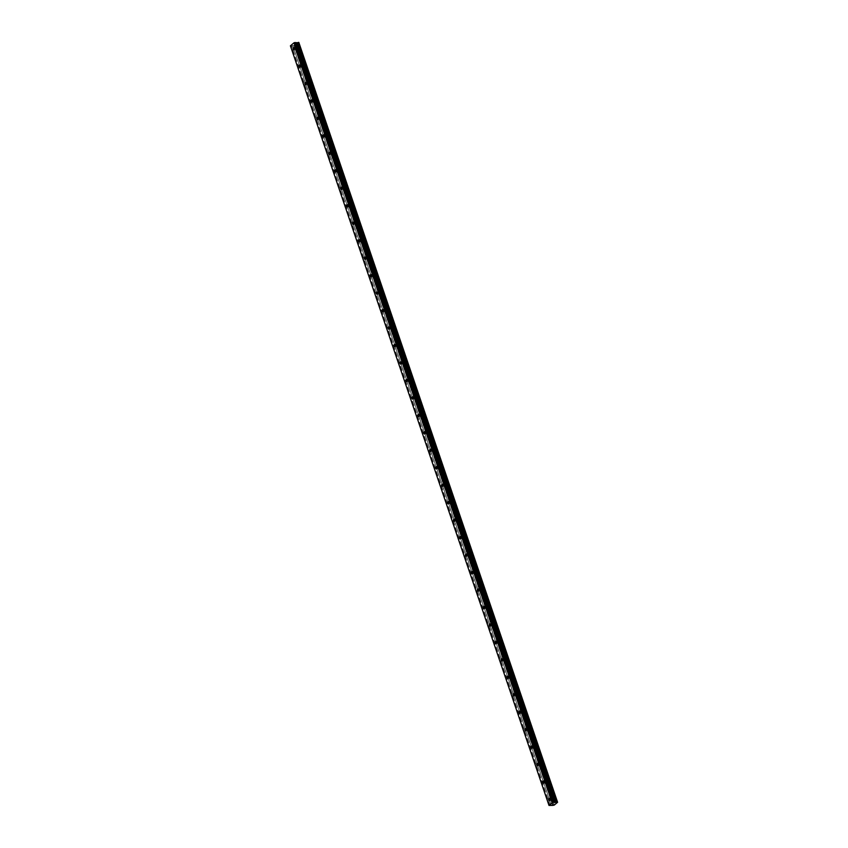 <?xml version="1.0" encoding="UTF-8"?>
<svg xmlns="http://www.w3.org/2000/svg" width="848" height="848" viewBox="0 0 848 848"><rect width="100%" height="100%" fill="white"/><g stroke="black" fill="none" stroke-linecap="round" stroke-linejoin="round"><path stroke-width="0.64" stroke-dasharray="4.24 3.18" d="M297.129 48.029A1.145 0.7 -92.8 0 0 295.91 49.057A1.145 0.7 -92.8 0 0 297.129 48.029M552.758 798.901A1.145 0.7 -92.8 0 0 551.539 799.94A1.145 0.7 -92.8 0 0 552.758 798.901M546.812 781.443A1.145 0.7 -92.8 0 0 545.593 782.471A1.145 0.7 -92.8 0 0 546.812 781.443M540.865 763.984A1.145 0.7 -92.8 0 0 539.646 765.013A1.145 0.7 -92.8 0 0 540.865 763.984M534.918 746.516A1.145 0.7 -92.8 0 0 533.699 747.544A1.145 0.7 -92.8 0 0 534.918 746.516M528.972 729.057A1.145 0.7 -92.8 0 0 527.753 730.086A1.145 0.7 -92.8 0 0 528.972 729.057M523.025 711.589A1.145 0.7 -92.8 0 0 521.806 712.627A1.145 0.7 -92.8 0 0 523.025 711.589M517.089 694.13A1.145 0.7 -92.8 0 0 515.87 695.159A1.145 0.7 -92.8 0 0 517.089 694.13M511.143 676.672A1.145 0.7 -92.8 0 0 509.924 677.7A1.145 0.7 -92.8 0 0 511.143 676.672M505.196 659.203A1.145 0.7 -92.8 0 0 503.977 660.232A1.145 0.7 -92.8 0 0 505.196 659.203M499.249 641.745A1.145 0.7 -92.8 0 0 498.03 642.773A1.145 0.7 -92.8 0 0 499.249 641.745M493.303 624.287A1.145 0.7 -92.8 0 0 492.084 625.315A1.145 0.7 -92.8 0 0 493.303 624.287M487.367 606.818A1.145 0.7 -92.8 0 0 486.148 607.846A1.145 0.7 -92.8 0 0 487.367 606.818M481.42 589.36A1.145 0.7 -92.8 0 0 480.201 590.388A1.145 0.7 -92.8 0 0 481.42 589.36M475.474 571.891A1.145 0.7 -92.8 0 0 474.255 572.93A1.145 0.7 -92.8 0 0 475.474 571.891M469.527 554.433A1.145 0.7 -92.8 0 0 468.308 555.461A1.145 0.7 -92.8 0 0 469.527 554.433M463.58 536.975A1.145 0.7 -92.8 0 0 462.361 538.003A1.145 0.7 -92.8 0 0 463.58 536.975M457.634 519.506A1.145 0.7 -92.8 0 0 456.415 520.534A1.145 0.7 -92.8 0 0 457.634 519.506M451.698 502.048A1.145 0.7 -92.8 0 0 450.479 503.076A1.145 0.7 -92.8 0 0 451.698 502.048M445.751 484.579A1.145 0.7 -92.8 0 0 444.532 485.618A1.145 0.7 -92.8 0 0 445.751 484.579M439.805 467.121A1.145 0.7 -92.8 0 0 438.586 468.149A1.145 0.7 -92.8 0 0 439.805 467.121M433.858 449.663A1.145 0.7 -92.8 0 0 432.639 450.691A1.145 0.7 -92.8 0 0 433.858 449.663M427.911 432.194A1.145 0.7 -92.8 0 0 426.692 433.222A1.145 0.7 -92.8 0 0 427.911 432.194M421.975 414.736A1.145 0.7 -92.8 0 0 420.756 415.764A1.145 0.7 -92.8 0 0 421.975 414.736M416.029 397.277A1.145 0.7 -92.8 0 0 414.81 398.306A1.145 0.7 -92.8 0 0 416.029 397.277M410.082 379.809A1.145 0.7 -92.8 0 0 408.863 380.837A1.145 0.7 -92.8 0 0 410.082 379.809M404.136 362.35A1.145 0.7 -92.8 0 0 402.917 363.379A1.145 0.7 -92.8 0 0 404.136 362.35M398.189 344.882A1.145 0.7 -92.8 0 0 396.97 345.92A1.145 0.7 -92.8 0 0 398.189 344.882M392.242 327.423A1.145 0.7 -92.8 0 0 391.034 328.452A1.145 0.7 -92.8 0 0 392.242 327.423M386.306 309.965A1.145 0.7 -92.8 0 0 385.087 310.993A1.145 0.7 -92.8 0 0 386.306 309.965M380.36 292.496A1.145 0.7 -92.8 0 0 379.141 293.525A1.145 0.7 -92.8 0 0 380.36 292.496M374.413 275.038A1.145 0.7 -92.8 0 0 373.194 276.066A1.145 0.7 -92.8 0 0 374.413 275.038M368.467 257.569A1.145 0.7 -92.8 0 0 367.248 258.608A1.145 0.7 -92.8 0 0 368.467 257.569M362.52 240.111A1.145 0.7 -92.8 0 0 361.301 241.139A1.145 0.7 -92.8 0 0 362.52 240.111M356.584 222.653A1.145 0.7 -92.8 0 0 355.365 223.681A1.145 0.7 -92.8 0 0 356.584 222.653M350.637 205.184A1.145 0.7 -92.8 0 0 349.418 206.212A1.145 0.7 -92.8 0 0 350.637 205.184M344.691 187.726A1.145 0.7 -92.8 0 0 343.472 188.754A1.145 0.7 -92.8 0 0 344.691 187.726M338.744 170.268A1.145 0.7 -92.8 0 0 337.525 171.296A1.145 0.7 -92.8 0 0 338.744 170.268M332.798 152.799A1.145 0.7 -92.8 0 0 331.579 153.827A1.145 0.7 -92.8 0 0 332.798 152.799M326.862 135.341A1.145 0.7 -92.8 0 0 325.643 136.369A1.145 0.7 -92.8 0 0 326.862 135.341M320.915 117.872A1.145 0.7 -92.8 0 0 319.696 118.911A1.145 0.7 -92.8 0 0 320.915 117.872M314.968 100.414A1.145 0.7 -92.8 0 0 313.749 101.442A1.145 0.7 -92.8 0 0 314.968 100.414M309.022 82.956A1.145 0.7 -92.8 0 0 307.803 83.984A1.145 0.7 -92.8 0 0 309.022 82.956M303.075 65.487A1.145 0.7 -92.8 0 0 301.856 66.515A1.145 0.7 -92.8 0 0 303.075 65.487M297.881 49.237A1.791 1.102 87.2 0 1 298.75 46.64A1.791 1.102 87.2 0 1 299.8 47.615A1.791 1.102 87.2 0 1 298.931 50.223A1.791 1.102 87.2 0 1 297.881 49.237M295.57 49.354A1.791 1.102 87.2 0 1 296.44 46.746A1.791 1.102 87.2 0 1 297.478 47.732A1.791 1.102 87.2 0 1 296.609 50.339A1.791 1.102 87.2 0 1 295.57 49.354M553.5 800.12A1.791 1.102 87.2 0 1 554.38 797.512A1.791 1.102 87.2 0 1 555.419 798.498A1.791 1.102 87.2 0 1 554.55 801.106A1.791 1.102 87.2 0 1 553.5 800.12M551.189 800.226A1.791 1.102 87.2 0 1 552.059 797.629A1.791 1.102 87.2 0 1 553.097 798.615A1.791 1.102 87.2 0 1 552.228 801.212A1.791 1.102 87.2 0 1 551.189 800.226M547.564 782.651A1.791 1.102 87.2 0 1 548.433 780.054A1.791 1.102 87.2 0 1 549.472 781.04A1.791 1.102 87.2 0 1 548.603 783.637A1.791 1.102 87.2 0 1 547.564 782.651M545.243 782.768A1.791 1.102 87.2 0 1 546.112 780.16A1.791 1.102 87.2 0 1 547.161 781.146A1.791 1.102 87.2 0 1 546.282 783.753A1.791 1.102 87.2 0 1 545.243 782.768M541.618 765.193A1.791 1.102 87.2 0 1 542.487 762.585A1.791 1.102 87.2 0 1 543.526 763.571A1.791 1.102 87.2 0 1 542.656 766.179A1.791 1.102 87.2 0 1 541.618 765.193M539.296 765.309A1.791 1.102 87.2 0 1 540.165 762.702A1.791 1.102 87.2 0 1 541.215 763.688A1.791 1.102 87.2 0 1 540.346 766.285A1.791 1.102 87.2 0 1 539.296 765.309M535.671 747.735A1.791 1.102 87.2 0 1 536.54 745.127A1.791 1.102 87.2 0 1 537.59 746.113A1.791 1.102 87.2 0 1 536.72 748.71A1.791 1.102 87.2 0 1 535.671 747.735M533.35 747.841A1.791 1.102 87.2 0 1 534.219 745.244A1.791 1.102 87.2 0 1 535.268 746.229A1.791 1.102 87.2 0 1 534.399 748.826A1.791 1.102 87.2 0 1 533.35 747.841M529.724 730.266A1.791 1.102 87.2 0 1 530.594 727.669A1.791 1.102 87.2 0 1 531.643 728.655A1.791 1.102 87.2 0 1 530.774 731.252A1.791 1.102 87.2 0 1 529.724 730.266M527.403 730.382A1.791 1.102 87.2 0 1 528.283 727.775A1.791 1.102 87.2 0 1 529.322 728.761A1.791 1.102 87.2 0 1 528.452 731.368A1.791 1.102 87.2 0 1 527.403 730.382M523.778 712.808A1.791 1.102 87.2 0 1 524.647 710.2A1.791 1.102 87.2 0 1 525.696 711.186A1.791 1.102 87.2 0 1 524.827 713.793A1.791 1.102 87.2 0 1 523.778 712.808M521.467 712.914A1.791 1.102 87.2 0 1 522.336 710.317A1.791 1.102 87.2 0 1 523.375 711.302A1.791 1.102 87.2 0 1 522.506 713.899A1.791 1.102 87.2 0 1 521.467 712.914M517.842 695.339A1.791 1.102 87.2 0 1 518.711 692.742A1.791 1.102 87.2 0 1 519.75 693.728A1.791 1.102 87.2 0 1 518.881 696.325A1.791 1.102 87.2 0 1 517.842 695.339M515.52 695.455A1.791 1.102 87.2 0 1 516.39 692.858A1.791 1.102 87.2 0 1 517.428 693.834A1.791 1.102 87.2 0 1 516.559 696.441A1.791 1.102 87.2 0 1 515.52 695.455M511.895 677.881A1.791 1.102 87.2 0 1 512.764 675.284A1.791 1.102 87.2 0 1 513.803 676.259A1.791 1.102 87.2 0 1 512.934 678.866A1.791 1.102 87.2 0 1 511.895 677.881M509.574 677.997A1.791 1.102 87.2 0 1 510.443 675.39A1.791 1.102 87.2 0 1 511.492 676.375A1.791 1.102 87.2 0 1 510.623 678.972A1.791 1.102 87.2 0 1 509.574 677.997M505.949 660.422A1.791 1.102 87.2 0 1 506.818 657.815A1.791 1.102 87.2 0 1 507.867 658.801A1.791 1.102 87.2 0 1 506.987 661.398A1.791 1.102 87.2 0 1 505.949 660.422M503.627 660.528A1.791 1.102 87.2 0 1 504.496 657.931A1.791 1.102 87.2 0 1 505.546 658.917A1.791 1.102 87.2 0 1 504.677 661.514A1.791 1.102 87.2 0 1 503.627 660.528M500.002 642.954A1.791 1.102 87.2 0 1 500.871 640.357A1.791 1.102 87.2 0 1 501.921 641.342A1.791 1.102 87.2 0 1 501.051 643.939A1.791 1.102 87.2 0 1 500.002 642.954M497.681 643.07A1.791 1.102 87.2 0 1 498.55 640.463A1.791 1.102 87.2 0 1 499.599 641.448A1.791 1.102 87.2 0 1 498.73 644.056A1.791 1.102 87.2 0 1 497.681 643.07M494.055 625.495A1.791 1.102 87.2 0 1 494.925 622.888A1.791 1.102 87.2 0 1 495.974 623.874A1.791 1.102 87.2 0 1 495.105 626.481A1.791 1.102 87.2 0 1 494.055 625.495M491.745 625.601A1.791 1.102 87.2 0 1 492.614 623.004A1.791 1.102 87.2 0 1 493.653 623.99A1.791 1.102 87.2 0 1 492.783 626.587A1.791 1.102 87.2 0 1 491.745 625.601M488.109 608.027A1.791 1.102 87.2 0 1 488.989 605.43A1.791 1.102 87.2 0 1 490.027 606.415A1.791 1.102 87.2 0 1 489.158 609.012A1.791 1.102 87.2 0 1 488.109 608.027M485.798 608.143A1.791 1.102 87.2 0 1 486.667 605.546A1.791 1.102 87.2 0 1 487.706 606.521A1.791 1.102 87.2 0 1 486.837 609.129A1.791 1.102 87.2 0 1 485.798 608.143M482.173 590.568A1.791 1.102 87.2 0 1 483.042 587.971A1.791 1.102 87.2 0 1 484.081 588.947A1.791 1.102 87.2 0 1 483.212 591.554A1.791 1.102 87.2 0 1 482.173 590.568M479.851 590.685A1.791 1.102 87.2 0 1 480.721 588.077A1.791 1.102 87.2 0 1 481.77 589.063A1.791 1.102 87.2 0 1 480.89 591.66A1.791 1.102 87.2 0 1 479.851 590.685M476.226 573.11A1.791 1.102 87.2 0 1 477.095 570.503A1.791 1.102 87.2 0 1 478.134 571.488A1.791 1.102 87.2 0 1 477.265 574.085A1.791 1.102 87.2 0 1 476.226 573.11M473.905 573.216A1.791 1.102 87.2 0 1 474.774 570.619A1.791 1.102 87.2 0 1 475.823 571.605A1.791 1.102 87.2 0 1 474.954 574.202A1.791 1.102 87.2 0 1 473.905 573.216M470.28 555.641A1.791 1.102 87.2 0 1 471.149 553.044A1.791 1.102 87.2 0 1 472.198 554.03A1.791 1.102 87.2 0 1 471.329 556.627A1.791 1.102 87.2 0 1 470.28 555.641M467.958 555.758A1.791 1.102 87.2 0 1 468.827 553.15A1.791 1.102 87.2 0 1 469.877 554.136A1.791 1.102 87.2 0 1 469.008 556.744A1.791 1.102 87.2 0 1 467.958 555.758M464.333 538.183A1.791 1.102 87.2 0 1 465.202 535.576A1.791 1.102 87.2 0 1 466.252 536.561A1.791 1.102 87.2 0 1 465.382 539.169A1.791 1.102 87.2 0 1 464.333 538.183M462.012 538.3A1.791 1.102 87.2 0 1 462.891 535.692A1.791 1.102 87.2 0 1 463.93 536.678A1.791 1.102 87.2 0 1 463.061 539.275A1.791 1.102 87.2 0 1 462.012 538.3M458.386 520.725A1.791 1.102 87.2 0 1 459.256 518.117A1.791 1.102 87.2 0 1 460.305 519.103A1.791 1.102 87.2 0 1 459.436 521.7A1.791 1.102 87.2 0 1 458.386 520.725M456.076 520.831A1.791 1.102 87.2 0 1 456.945 518.234A1.791 1.102 87.2 0 1 457.984 519.209A1.791 1.102 87.2 0 1 457.114 521.817A1.791 1.102 87.2 0 1 456.076 520.831M452.45 503.256A1.791 1.102 87.2 0 1 453.32 500.659A1.791 1.102 87.2 0 1 454.358 501.634A1.791 1.102 87.2 0 1 453.489 504.242A1.791 1.102 87.2 0 1 452.45 503.256M450.129 503.373A1.791 1.102 87.2 0 1 450.998 500.765A1.791 1.102 87.2 0 1 452.037 501.751A1.791 1.102 87.2 0 1 451.168 504.359A1.791 1.102 87.2 0 1 450.129 503.373M446.504 485.798A1.791 1.102 87.2 0 1 447.373 483.19A1.791 1.102 87.2 0 1 448.412 484.176A1.791 1.102 87.2 0 1 447.543 486.784A1.791 1.102 87.2 0 1 446.504 485.798M444.182 485.904A1.791 1.102 87.2 0 1 445.052 483.307A1.791 1.102 87.2 0 1 446.101 484.293A1.791 1.102 87.2 0 1 445.232 486.89A1.791 1.102 87.2 0 1 444.182 485.904M440.557 468.329A1.791 1.102 87.2 0 1 441.426 465.732A1.791 1.102 87.2 0 1 442.476 466.718A1.791 1.102 87.2 0 1 441.596 469.315A1.791 1.102 87.2 0 1 440.557 468.329M438.236 468.446A1.791 1.102 87.2 0 1 439.105 465.849A1.791 1.102 87.2 0 1 440.154 466.824A1.791 1.102 87.2 0 1 439.285 469.432A1.791 1.102 87.2 0 1 438.236 468.446M434.611 450.871A1.791 1.102 87.2 0 1 435.48 448.274A1.791 1.102 87.2 0 1 436.529 449.249A1.791 1.102 87.2 0 1 435.66 451.857A1.791 1.102 87.2 0 1 434.611 450.871M432.289 450.988A1.791 1.102 87.2 0 1 433.158 448.38A1.791 1.102 87.2 0 1 434.208 449.366A1.791 1.102 87.2 0 1 433.339 451.963A1.791 1.102 87.2 0 1 432.289 450.988M428.664 433.413A1.791 1.102 87.2 0 1 429.533 430.805A1.791 1.102 87.2 0 1 430.583 431.791A1.791 1.102 87.2 0 1 429.713 434.388A1.791 1.102 87.2 0 1 428.664 433.413M426.353 433.519A1.791 1.102 87.2 0 1 427.222 430.922A1.791 1.102 87.2 0 1 428.261 431.908A1.791 1.102 87.2 0 1 427.392 434.505A1.791 1.102 87.2 0 1 426.353 433.519M422.717 415.944A1.791 1.102 87.2 0 1 423.597 413.347A1.791 1.102 87.2 0 1 424.636 414.333A1.791 1.102 87.2 0 1 423.767 416.93A1.791 1.102 87.2 0 1 422.717 415.944M420.407 416.061A1.791 1.102 87.2 0 1 421.276 413.453A1.791 1.102 87.2 0 1 422.315 414.439A1.791 1.102 87.2 0 1 421.445 417.046A1.791 1.102 87.2 0 1 420.407 416.061M416.781 398.486A1.791 1.102 87.2 0 1 417.651 395.878A1.791 1.102 87.2 0 1 418.689 396.864A1.791 1.102 87.2 0 1 417.82 399.472A1.791 1.102 87.2 0 1 416.781 398.486M414.46 398.592A1.791 1.102 87.2 0 1 415.329 395.995A1.791 1.102 87.2 0 1 416.379 396.981A1.791 1.102 87.2 0 1 415.499 399.578A1.791 1.102 87.2 0 1 414.46 398.592M410.835 381.017A1.791 1.102 87.2 0 1 411.704 378.42A1.791 1.102 87.2 0 1 412.753 379.406A1.791 1.102 87.2 0 1 411.874 382.003A1.791 1.102 87.2 0 1 410.835 381.017M408.513 381.134A1.791 1.102 87.2 0 1 409.383 378.537A1.791 1.102 87.2 0 1 410.432 379.512A1.791 1.102 87.2 0 1 409.563 382.119A1.791 1.102 87.2 0 1 408.513 381.134M404.888 363.559A1.791 1.102 87.2 0 1 405.757 360.962A1.791 1.102 87.2 0 1 406.807 361.937A1.791 1.102 87.2 0 1 405.938 364.545A1.791 1.102 87.2 0 1 404.888 363.559M402.567 363.675A1.791 1.102 87.2 0 1 403.436 361.068A1.791 1.102 87.2 0 1 404.485 362.054A1.791 1.102 87.2 0 1 403.616 364.651A1.791 1.102 87.2 0 1 402.567 363.675M398.942 346.101A1.791 1.102 87.2 0 1 399.811 343.493A1.791 1.102 87.2 0 1 400.86 344.479A1.791 1.102 87.2 0 1 399.991 347.076A1.791 1.102 87.2 0 1 398.942 346.101M396.62 346.207A1.791 1.102 87.2 0 1 397.5 343.61A1.791 1.102 87.2 0 1 398.539 344.595A1.791 1.102 87.2 0 1 397.67 347.192A1.791 1.102 87.2 0 1 396.62 346.207M392.995 328.632A1.791 1.102 87.2 0 1 393.875 326.035A1.791 1.102 87.2 0 1 394.914 327.021A1.791 1.102 87.2 0 1 394.044 329.618A1.791 1.102 87.2 0 1 392.995 328.632M390.684 328.748A1.791 1.102 87.2 0 1 391.553 326.141A1.791 1.102 87.2 0 1 392.592 327.127A1.791 1.102 87.2 0 1 391.723 329.734A1.791 1.102 87.2 0 1 390.684 328.748M387.059 311.174A1.791 1.102 87.2 0 1 387.928 308.566A1.791 1.102 87.2 0 1 388.967 309.552A1.791 1.102 87.2 0 1 388.098 312.159A1.791 1.102 87.2 0 1 387.059 311.174M384.738 311.29A1.791 1.102 87.2 0 1 385.607 308.683A1.791 1.102 87.2 0 1 386.656 309.668A1.791 1.102 87.2 0 1 385.776 312.265A1.791 1.102 87.2 0 1 384.738 311.29M381.112 293.715A1.791 1.102 87.2 0 1 381.982 291.108A1.791 1.102 87.2 0 1 383.02 292.094A1.791 1.102 87.2 0 1 382.151 294.691A1.791 1.102 87.2 0 1 381.112 293.715M378.791 293.821A1.791 1.102 87.2 0 1 379.66 291.224A1.791 1.102 87.2 0 1 380.71 292.2A1.791 1.102 87.2 0 1 379.84 294.807A1.791 1.102 87.2 0 1 378.791 293.821M375.166 276.247A1.791 1.102 87.2 0 1 376.035 273.65A1.791 1.102 87.2 0 1 377.084 274.625A1.791 1.102 87.2 0 1 376.215 277.232A1.791 1.102 87.2 0 1 375.166 276.247M372.844 276.363A1.791 1.102 87.2 0 1 373.714 273.756A1.791 1.102 87.2 0 1 374.763 274.741A1.791 1.102 87.2 0 1 373.894 277.349A1.791 1.102 87.2 0 1 372.844 276.363M369.219 258.788A1.791 1.102 87.2 0 1 370.088 256.181A1.791 1.102 87.2 0 1 371.138 257.167A1.791 1.102 87.2 0 1 370.269 259.774A1.791 1.102 87.2 0 1 369.219 258.788M366.898 258.894A1.791 1.102 87.2 0 1 367.778 256.297A1.791 1.102 87.2 0 1 368.816 257.283A1.791 1.102 87.2 0 1 367.947 259.88A1.791 1.102 87.2 0 1 366.898 258.894M363.273 241.32A1.791 1.102 87.2 0 1 364.142 238.723A1.791 1.102 87.2 0 1 365.191 239.708A1.791 1.102 87.2 0 1 364.322 242.305A1.791 1.102 87.2 0 1 363.273 241.32M360.962 241.436A1.791 1.102 87.2 0 1 361.831 238.839A1.791 1.102 87.2 0 1 362.87 239.814A1.791 1.102 87.2 0 1 362.001 242.422A1.791 1.102 87.2 0 1 360.962 241.436M357.337 223.861A1.791 1.102 87.2 0 1 358.206 221.264A1.791 1.102 87.2 0 1 359.245 222.24A1.791 1.102 87.2 0 1 358.375 224.847A1.791 1.102 87.2 0 1 357.337 223.861M355.015 223.978A1.791 1.102 87.2 0 1 355.884 221.37A1.791 1.102 87.2 0 1 356.923 222.356A1.791 1.102 87.2 0 1 356.054 224.953A1.791 1.102 87.2 0 1 355.015 223.978M351.39 206.403A1.791 1.102 87.2 0 1 352.259 203.796A1.791 1.102 87.2 0 1 353.298 204.781A1.791 1.102 87.2 0 1 352.429 207.378A1.791 1.102 87.2 0 1 351.39 206.403M349.069 206.509A1.791 1.102 87.2 0 1 349.938 203.912A1.791 1.102 87.2 0 1 350.987 204.898A1.791 1.102 87.2 0 1 350.118 207.495A1.791 1.102 87.2 0 1 349.069 206.509M345.443 188.934A1.791 1.102 87.2 0 1 346.313 186.337A1.791 1.102 87.2 0 1 347.362 187.323A1.791 1.102 87.2 0 1 346.482 189.92A1.791 1.102 87.2 0 1 345.443 188.934M343.122 189.051A1.791 1.102 87.2 0 1 343.991 186.443A1.791 1.102 87.2 0 1 345.041 187.429A1.791 1.102 87.2 0 1 344.171 190.037A1.791 1.102 87.2 0 1 343.122 189.051M339.497 171.476A1.791 1.102 87.2 0 1 340.366 168.869A1.791 1.102 87.2 0 1 341.415 169.854A1.791 1.102 87.2 0 1 340.546 172.462A1.791 1.102 87.2 0 1 339.497 171.476M337.175 171.582A1.791 1.102 87.2 0 1 338.045 168.985A1.791 1.102 87.2 0 1 339.094 169.971A1.791 1.102 87.2 0 1 338.225 172.568A1.791 1.102 87.2 0 1 337.175 171.582M333.55 154.007A1.791 1.102 87.2 0 1 334.419 151.41A1.791 1.102 87.2 0 1 335.469 152.396A1.791 1.102 87.2 0 1 334.6 154.993A1.791 1.102 87.2 0 1 333.55 154.007M331.239 154.124A1.791 1.102 87.2 0 1 332.109 151.527A1.791 1.102 87.2 0 1 333.147 152.502A1.791 1.102 87.2 0 1 332.278 155.11A1.791 1.102 87.2 0 1 331.239 154.124M327.604 136.549A1.791 1.102 87.2 0 1 328.483 133.952A1.791 1.102 87.2 0 1 329.522 134.927A1.791 1.102 87.2 0 1 328.653 137.535A1.791 1.102 87.2 0 1 327.604 136.549M325.293 136.666A1.791 1.102 87.2 0 1 326.162 134.058A1.791 1.102 87.2 0 1 327.201 135.044A1.791 1.102 87.2 0 1 326.332 137.641A1.791 1.102 87.2 0 1 325.293 136.666M321.668 119.091A1.791 1.102 87.2 0 1 322.537 116.483A1.791 1.102 87.2 0 1 323.576 117.469A1.791 1.102 87.2 0 1 322.706 120.066A1.791 1.102 87.2 0 1 321.668 119.091M319.346 119.197A1.791 1.102 87.2 0 1 320.215 116.6A1.791 1.102 87.2 0 1 321.265 117.586A1.791 1.102 87.2 0 1 320.385 120.183A1.791 1.102 87.2 0 1 319.346 119.197M315.721 101.622A1.791 1.102 87.2 0 1 316.59 99.025A1.791 1.102 87.2 0 1 317.629 100.011A1.791 1.102 87.2 0 1 316.76 102.608A1.791 1.102 87.2 0 1 315.721 101.622M313.4 101.739A1.791 1.102 87.2 0 1 314.269 99.131A1.791 1.102 87.2 0 1 315.318 100.117A1.791 1.102 87.2 0 1 314.449 102.725A1.791 1.102 87.2 0 1 313.4 101.739M309.774 84.164A1.791 1.102 87.2 0 1 310.644 81.556A1.791 1.102 87.2 0 1 311.693 82.542A1.791 1.102 87.2 0 1 310.824 85.15A1.791 1.102 87.2 0 1 309.774 84.164M307.453 84.281A1.791 1.102 87.2 0 1 308.322 81.673A1.791 1.102 87.2 0 1 309.372 82.659A1.791 1.102 87.2 0 1 308.502 85.256A1.791 1.102 87.2 0 1 307.453 84.281M303.828 66.695A1.791 1.102 87.2 0 1 304.697 64.098A1.791 1.102 87.2 0 1 305.746 65.084A1.791 1.102 87.2 0 1 304.877 67.681A1.791 1.102 87.2 0 1 303.828 66.695M301.506 66.812A1.791 1.102 87.2 0 1 302.386 64.215A1.791 1.102 87.2 0 1 303.425 65.19A1.791 1.102 87.2 0 1 302.556 67.798A1.791 1.102 87.2 0 1 301.506 66.812M552.642 805.155L294.055 45.548L552.737 805.176L294.224 45.792L298.984 42.697M294.256 45.813L552.854 805.42M294.055 45.548L291.574 45.919L550.172 805.526M549.091 805.589L290.504 45.983L291.574 45.919M549.112 805.6L290.419 45.845L549.006 805.452M553.362 805.388L294.775 45.781M295.729 45.432L554.327 805.049M294.892 45.739L553.479 805.356M554.21 805.091L295.613 45.485M294.076 45.559L552.673 805.165M552.525 805.059L293.938 45.453M292.73 45.506L551.327 805.123M551.211 805.144L292.613 45.538M550.055 805.558L291.458 45.94M552.599 805.081L294.002 45.463M293.631 47.541L296.471 47.403M549.25 798.413L552.09 798.275M543.314 780.955L546.144 780.817M537.367 763.497L540.197 763.359M531.42 746.028L534.251 745.89M525.474 728.57L528.315 728.432M519.527 711.101L522.368 710.963M513.591 693.643L516.421 693.505M507.645 676.185L510.475 676.047M501.698 658.716L504.528 658.578M495.751 641.258L498.582 641.12M489.805 623.799L492.646 623.662M483.858 606.331L486.699 606.193M477.922 588.872L480.752 588.735M471.976 571.404L474.806 571.266M466.029 553.945L468.859 553.808M460.082 536.487L462.923 536.349M454.136 519.018L456.977 518.881M448.2 501.56L451.03 501.422M442.253 484.091L445.083 483.954M436.307 466.633L439.137 466.495M430.36 449.175L433.19 449.037M424.413 431.706L427.254 431.568M418.467 414.248L421.308 414.11M412.531 396.779L415.361 396.641M406.584 379.321L409.414 379.183M400.638 361.863L403.468 361.725M394.691 344.394L397.532 344.256M388.744 326.936L391.585 326.798M382.808 309.478L385.639 309.34M376.862 292.009L379.692 291.871M370.915 274.551L373.745 274.413M364.969 257.082L367.809 256.944M359.022 239.624L361.863 239.486M353.086 222.165L355.916 222.028M347.139 204.697L349.97 204.559M341.193 187.238L344.023 187.101M335.246 169.77L338.076 169.632M329.3 152.311L332.14 152.174M323.353 134.853L326.194 134.715M317.417 117.384L320.247 117.247M311.47 99.926L314.301 99.788M305.524 82.468L308.354 82.33M299.577 64.999L302.418 64.861M296.44 46.746L298.75 46.64M552.059 797.629L554.38 797.512M546.112 780.16L548.433 780.054M540.165 762.702L542.487 762.585M534.219 745.244L536.54 745.127M528.283 727.775L530.594 727.669M522.336 710.317L524.647 710.2M516.39 692.858L518.711 692.742M510.443 675.39L512.764 675.284M504.496 657.931L506.818 657.815M498.55 640.463L500.871 640.357M492.614 623.004L494.925 622.888M486.667 605.546L488.989 605.43M480.721 588.077L483.042 587.971M474.774 570.619L477.095 570.503M468.827 553.15L471.149 553.044M462.891 535.692L465.202 535.576M456.945 518.234L459.256 518.117M450.998 500.765L453.32 500.659M445.052 483.307L447.373 483.19M439.105 465.849L441.426 465.732M433.158 448.38L435.48 448.274M427.222 430.922L429.533 430.805M421.276 413.453L423.597 413.347M415.329 395.995L417.651 395.878M409.383 378.537L411.704 378.42M403.436 361.068L405.757 360.962M397.5 343.61L399.811 343.493M391.553 326.141L393.875 326.035M385.607 308.683L387.928 308.566M379.66 291.224L381.982 291.108M373.714 273.756L376.035 273.65M367.778 256.297L370.088 256.181M361.831 238.839L364.142 238.723M355.884 221.37L358.206 221.264M349.938 203.912L352.259 203.796M343.991 186.443L346.313 186.337M338.045 168.985L340.366 168.869M332.109 151.527L334.419 151.41M326.162 134.058L328.483 133.952M320.215 116.6L322.537 116.483M314.269 99.131L316.59 99.025M308.322 81.673L310.644 81.556M302.386 64.215L304.697 64.098M293.747 49.82L296.577 49.682M549.366 800.703L552.196 800.565M543.42 783.234L546.25 783.096M537.473 765.776L540.314 765.638M531.526 748.307L534.367 748.169M525.59 730.849L528.421 730.711M519.644 713.391L522.474 713.253M513.697 695.922L516.527 695.784M507.751 678.464L510.591 678.326M501.804 661.005L504.645 660.868M495.868 643.537L498.698 643.399M489.921 626.078L492.752 625.941M483.975 608.61L486.805 608.472M478.028 591.151L480.858 591.014M472.082 573.693L474.922 573.555M466.135 556.224L468.976 556.087M460.199 538.766L463.029 538.628M454.252 521.297L457.083 521.16M448.306 503.839L451.136 503.701M442.359 486.381L445.2 486.243M436.413 468.912L439.253 468.774M430.477 451.454L433.307 451.316M424.53 433.996L427.36 433.858M418.583 416.527L421.414 416.389M412.637 399.069L415.467 398.931M406.69 381.6L409.531 381.462M400.754 364.142L403.584 364.004M394.808 346.684L397.638 346.546M388.861 329.215L391.691 329.077M382.914 311.757L385.745 311.619M376.968 294.288L379.809 294.15M371.021 276.83L373.862 276.692M365.085 259.371L367.915 259.234M359.139 241.903L361.969 241.765M353.192 224.444L356.022 224.307M347.245 206.976L350.086 206.848M341.299 189.517L344.14 189.38M335.363 172.059L338.193 171.921M329.416 154.59L332.246 154.453M323.47 137.132L326.3 136.994M317.523 119.674L320.353 119.536M311.576 102.205L314.417 102.067M305.63 84.747L308.471 84.609M299.694 67.278L302.524 67.14M298.761 42.57L557.359 802.176M294.277 45.644L552.864 805.25M296.609 50.339L298.931 50.223M552.228 801.212L554.55 801.106M546.282 783.753L548.603 783.637M540.346 766.285L542.656 766.179M534.399 748.826L536.72 748.71M528.452 731.368L530.774 731.252M522.506 713.899L524.827 713.793M516.559 696.441L518.881 696.325M510.623 678.972L512.934 678.866M504.677 661.514L506.987 661.398M498.73 644.056L501.051 643.939M492.783 626.587L495.105 626.481M486.837 609.129L489.158 609.012M480.89 591.66L483.212 591.554M474.954 574.202L477.265 574.085M469.008 556.744L471.329 556.627M463.061 539.275L465.382 539.169M457.114 521.817L459.436 521.7M451.168 504.359L453.489 504.242M445.232 486.89L447.543 486.784M439.285 469.432L441.596 469.315M433.339 451.963L435.66 451.857M427.392 434.505L429.713 434.388M421.445 417.046L423.767 416.93M415.499 399.578L417.82 399.472M409.563 382.119L411.874 382.003M403.616 364.651L405.938 364.545M397.67 347.192L399.991 347.076M391.723 329.734L394.044 329.618M385.776 312.265L388.098 312.159M379.84 294.807L382.151 294.691M373.894 277.349L376.215 277.232M367.947 259.88L370.269 259.774M362.001 242.422L364.322 242.305M356.054 224.953L358.375 224.847M350.118 207.495L352.429 207.378M344.171 190.037L346.482 189.92M338.225 172.568L340.546 172.462M332.278 155.11L334.6 154.993M326.332 137.641L328.653 137.535M320.385 120.183L322.706 120.066M314.449 102.725L316.76 102.608M308.502 85.256L310.824 85.15M302.556 67.798L304.877 67.681"/><path stroke-width="1.27" d="M294.298 48.166A1.145 0.7 -92.8 0 0 293.079 49.195A1.145 0.7 -92.8 0 0 294.298 48.166M549.917 799.039A1.145 0.7 -92.8 0 0 548.698 800.077A1.145 0.7 -92.8 0 0 549.917 799.039M543.971 781.58A1.145 0.7 -92.8 0 0 542.752 782.609A1.145 0.7 -92.8 0 0 543.971 781.58M538.035 764.122A1.145 0.7 -92.8 0 0 536.816 765.15A1.145 0.7 -92.8 0 0 538.035 764.122M532.088 746.653A1.145 0.7 -92.8 0 0 530.869 747.682A1.145 0.7 -92.8 0 0 532.088 746.653M526.142 729.195A1.145 0.7 -92.8 0 0 524.923 730.223A1.145 0.7 -92.8 0 0 526.142 729.195M520.195 711.726A1.145 0.7 -92.8 0 0 518.976 712.765A1.145 0.7 -92.8 0 0 520.195 711.726M514.248 694.268A1.145 0.7 -92.8 0 0 513.029 695.296A1.145 0.7 -92.8 0 0 514.248 694.268M508.302 676.81A1.145 0.7 -92.8 0 0 507.083 677.838A1.145 0.7 -92.8 0 0 508.302 676.81M502.366 659.341A1.145 0.7 -92.8 0 0 501.147 660.369A1.145 0.7 -92.8 0 0 502.366 659.341M496.419 641.883A1.145 0.7 -92.8 0 0 495.2 642.911A1.145 0.7 -92.8 0 0 496.419 641.883M490.473 624.425A1.145 0.7 -92.8 0 0 489.254 625.453A1.145 0.7 -92.8 0 0 490.473 624.425M484.526 606.956A1.145 0.7 -92.8 0 0 483.307 607.984A1.145 0.7 -92.8 0 0 484.526 606.956M478.579 589.498A1.145 0.7 -92.8 0 0 477.36 590.526A1.145 0.7 -92.8 0 0 478.579 589.498M472.643 572.029A1.145 0.7 -92.8 0 0 471.424 573.068A1.145 0.7 -92.8 0 0 472.643 572.029M466.697 554.571A1.145 0.7 -92.8 0 0 465.478 555.599A1.145 0.7 -92.8 0 0 466.697 554.571M460.75 537.113A1.145 0.7 -92.8 0 0 459.531 538.141A1.145 0.7 -92.8 0 0 460.75 537.113M454.804 519.644A1.145 0.7 -92.8 0 0 453.585 520.672A1.145 0.7 -92.8 0 0 454.804 519.644M448.857 502.186A1.145 0.7 -92.8 0 0 447.638 503.214A1.145 0.7 -92.8 0 0 448.857 502.186M442.91 484.717A1.145 0.7 -92.8 0 0 441.702 485.756A1.145 0.7 -92.8 0 0 442.91 484.717M436.974 467.259A1.145 0.7 -92.8 0 0 435.755 468.287A1.145 0.7 -92.8 0 0 436.974 467.259M431.028 449.8A1.145 0.7 -92.8 0 0 429.809 450.829A1.145 0.7 -92.8 0 0 431.028 449.8M425.081 432.332A1.145 0.7 -92.8 0 0 423.862 433.36A1.145 0.7 -92.8 0 0 425.081 432.332M419.135 414.873A1.145 0.7 -92.8 0 0 417.916 415.902A1.145 0.7 -92.8 0 0 419.135 414.873M413.188 397.415A1.145 0.7 -92.8 0 0 411.969 398.443A1.145 0.7 -92.8 0 0 413.188 397.415M407.252 379.946A1.145 0.7 -92.8 0 0 406.033 380.975A1.145 0.7 -92.8 0 0 407.252 379.946M401.305 362.488A1.145 0.7 -92.8 0 0 400.086 363.516A1.145 0.7 -92.8 0 0 401.305 362.488M395.359 345.019A1.145 0.7 -92.8 0 0 394.14 346.058A1.145 0.7 -92.8 0 0 395.359 345.019M389.412 327.561A1.145 0.7 -92.8 0 0 388.193 328.589A1.145 0.7 -92.8 0 0 389.412 327.561M383.466 310.103A1.145 0.7 -92.8 0 0 382.247 311.131A1.145 0.7 -92.8 0 0 383.466 310.103M377.519 292.634A1.145 0.7 -92.8 0 0 376.311 293.662A1.145 0.7 -92.8 0 0 377.519 292.634M371.583 275.176A1.145 0.7 -92.8 0 0 370.364 276.204A1.145 0.7 -92.8 0 0 371.583 275.176M365.636 257.707A1.145 0.7 -92.8 0 0 364.417 258.746A1.145 0.7 -92.8 0 0 365.636 257.707M359.69 240.249A1.145 0.7 -92.8 0 0 358.471 241.277A1.145 0.7 -92.8 0 0 359.69 240.249M353.743 222.791A1.145 0.7 -92.8 0 0 352.524 223.819A1.145 0.7 -92.8 0 0 353.743 222.791M347.797 205.322A1.145 0.7 -92.8 0 0 346.578 206.35A1.145 0.7 -92.8 0 0 347.797 205.322M341.861 187.864A1.145 0.7 -92.8 0 0 340.642 188.892A1.145 0.7 -92.8 0 0 341.861 187.864M335.914 170.406A1.145 0.7 -92.8 0 0 334.695 171.434A1.145 0.7 -92.8 0 0 335.914 170.406M329.967 152.937A1.145 0.7 -92.8 0 0 328.748 153.965A1.145 0.7 -92.8 0 0 329.967 152.937M324.021 135.479A1.145 0.7 -92.8 0 0 322.802 136.507A1.145 0.7 -92.8 0 0 324.021 135.479M318.074 118.01A1.145 0.7 -92.8 0 0 316.855 119.049A1.145 0.7 -92.8 0 0 318.074 118.01M312.138 100.552A1.145 0.7 -92.8 0 0 310.919 101.58A1.145 0.7 -92.8 0 0 312.138 100.552M306.192 83.093A1.145 0.7 -92.8 0 0 304.973 84.122A1.145 0.7 -92.8 0 0 306.192 83.093M300.245 65.625A1.145 0.7 -92.8 0 0 299.026 66.653A1.145 0.7 -92.8 0 0 300.245 65.625M298.814 42.411L557.592 802.272L554.327 805.049L552.811 805.409M295.528 42.58L297.372 42.739L555.97 802.346L554.391 802.526L295.464 42.559L294.479 42.623L553.066 802.229L294.521 42.612M290.408 45.824L549.006 805.441L290.408 45.824L293.991 42.803L552.589 802.409L549.006 805.441L552.822 805.388M557.592 802.272L298.899 42.644M553.066 802.229L293.991 42.803M298.772 42.4L297.372 42.739M557.369 802.007L298.263 42.421M298.146 42.464L556.86 802.038M556.744 802.07L556.023 802.335L297.425 42.729M555.588 802.473L297.001 42.856M295.464 42.559L554.126 802.187M554.062 802.166L553.108 802.219M554.391 802.526L295.804 42.919M297.118 42.835L555.705 802.441M295.729 42.898L554.327 802.515"/></g></svg>
